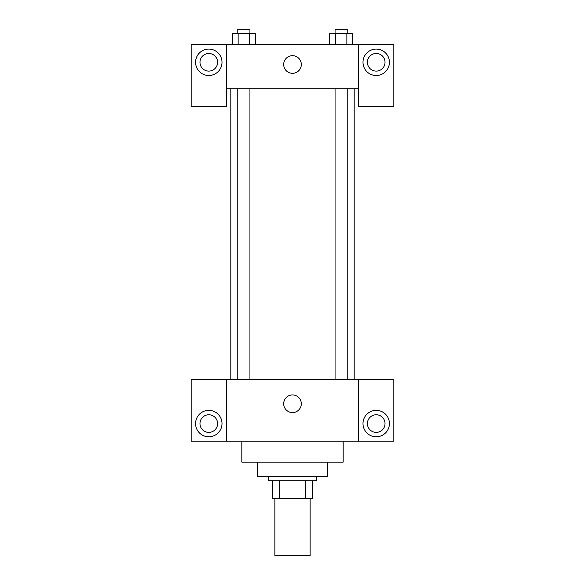 <?xml version="1.0" encoding="UTF-8"?>
<svg xmlns="http://www.w3.org/2000/svg" width="585" height="585" viewBox="0 0 585 585"><rect width="100%" height="100%" fill="white"/><g stroke="black" fill="none" stroke-linecap="round" stroke-linejoin="round"><path stroke-width="0.88" d="M274.877 498.471L274.877 555.75L310.123 555.75L310.123 498.471M305.428 480.848L305.428 498.471L272.676 498.471L272.676 480.848M305.428 498.471L312.324 498.471L312.324 480.848L312.324 498.471M316.734 476.446L316.734 480.848L268.266 480.848L268.266 476.446M279.571 480.848L279.571 498.471M327.746 462.128L327.746 476.446L257.254 476.446L257.254 462.128M343.168 441.2L343.168 462.128L241.832 462.128L241.832 441.2M358.59 379.519L358.59 441.2L393.837 441.2L393.837 379.519L226.41 379.519L226.41 441.2L191.163 441.2L191.163 379.519L226.41 379.519M358.59 441.2L226.41 441.2M283.688 403.745A8.812 8.812 0 0 1 296.909 396.118A8.812 8.812 0 0 1 296.909 411.379A8.812 8.812 0 0 1 283.688 403.745M376.214 436.79A13.221 13.221 0 0 1 364.762 416.966A13.221 13.221 0 0 1 387.658 416.966A13.221 13.221 0 0 1 376.214 436.79M208.786 436.79A13.221 13.221 0 0 1 197.342 416.966A13.221 13.221 0 0 1 220.238 416.966A13.221 13.221 0 0 1 208.786 436.79M367.402 423.577A8.812 8.812 0 0 1 376.214 414.765A8.812 8.812 0 0 1 385.025 423.577A8.812 8.812 0 0 1 376.214 432.388A8.812 8.812 0 0 1 367.402 423.577M199.975 423.577A8.812 8.812 0 0 1 208.786 414.765A8.812 8.812 0 0 1 217.598 423.577A8.812 8.812 0 0 1 208.786 432.388A8.812 8.812 0 0 1 199.975 423.577M354.181 88.73L354.181 379.519M335.059 379.519L335.059 88.73M249.941 88.73L249.941 379.519M358.59 88.73L358.59 106.353L393.837 106.353L393.837 44.672L358.59 44.672L358.59 88.73L226.41 88.73L226.41 106.353L191.163 106.353L191.163 44.672L226.41 44.672L226.41 88.73M217.598 62.295A8.812 8.812 0 0 1 208.786 71.107A8.812 8.812 0 0 1 199.975 62.295A8.812 8.812 0 0 1 208.786 53.484A8.812 8.812 0 0 1 217.598 62.295M208.786 75.509A13.221 13.221 0 0 1 197.342 55.685A13.221 13.221 0 0 1 220.238 55.685A13.221 13.221 0 0 1 208.786 75.509M385.025 62.295A8.812 8.812 0 0 1 371.804 69.922A8.812 8.812 0 0 1 371.804 54.661A8.812 8.812 0 0 1 385.025 62.295M376.214 75.509A13.221 13.221 0 0 1 364.762 55.685A13.221 13.221 0 0 1 387.658 55.685A13.221 13.221 0 0 1 376.214 75.509M358.59 44.672L226.41 44.672M283.688 64.496A8.812 8.812 0 0 1 296.909 56.869A8.812 8.812 0 0 1 296.909 72.13A8.812 8.812 0 0 1 283.688 64.496M352.587 44.672L352.587 33.659L329.691 33.659L329.691 44.672M346.861 33.659L346.861 44.672M335.417 33.659L335.417 44.672M335.059 33.659L335.059 29.25L347.219 29.25L347.219 33.659M255.309 44.672L255.309 33.659L232.413 33.659L232.413 44.672M249.583 33.659L249.583 44.672M238.139 33.659L238.139 44.672M237.781 33.659L237.781 29.25L249.941 29.25L249.941 33.659M230.819 88.73L230.819 379.519M347.219 379.519L347.219 88.73M237.781 88.73L237.781 379.519"/></g></svg>
